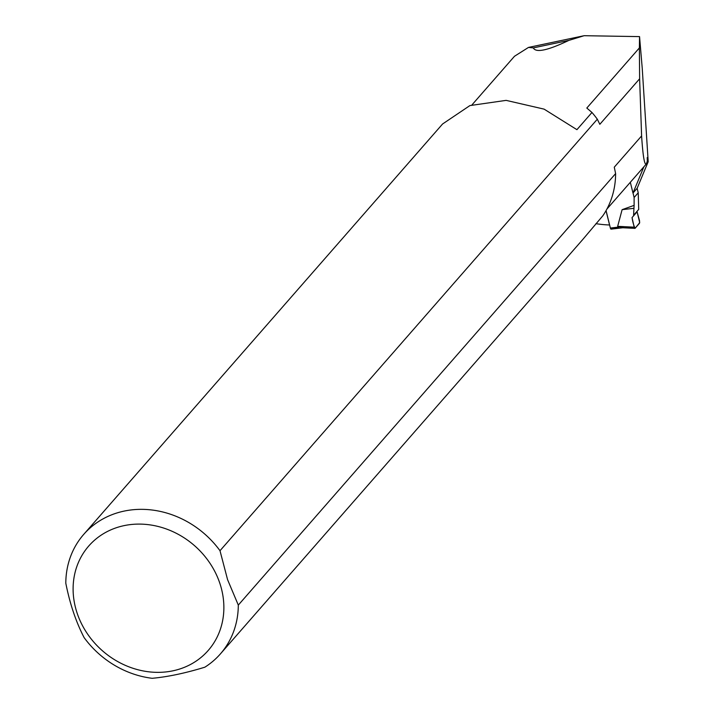 <?xml version="1.0" encoding="UTF-8"?>
<svg xmlns="http://www.w3.org/2000/svg" width="714" height="714" viewBox="0 0 714 714"><rect width="100%" height="100%" fill="white"/><g stroke="black" fill="none" stroke-linecap="round" stroke-linejoin="round"><path stroke-width="1.07" d="M642.877 167.942A113.231 99.692 -138.8 0 0 643.564 167.567L632.979 193.048L630.328 182.293M582.312 240.029L602.928 215.655A90.785 79.932 -138.8 0 0 615.62 173.591L238.306 605.097L227.587 579.688L220.001 550.717L597.323 119.211L599.831 124.298L639.628 78.79L641.6 135.928C642.939 156.277 644.528 165.621 646.366 163.943L647.312 161.078L647.214 157.544L648.196 161.73L642.225 68.169L639.548 36.61L584.123 35.7L568.826 40.403L533.304 47.892C535.83 53.006 547.674 50.507 568.826 40.403M597.323 119.211A90.785 79.932 -138.8 0 0 591.96 112.473L586.81 108.046L639.378 47.927L639.628 78.79M639.378 47.927L639.548 36.61M220.001 550.717A90.785 79.932 -138.8 0 0 83.716 534.393A90.785 79.932 -138.8 0 0 65.804 583.204C69.874 603.785 75.979 621.912 84.109 637.584A90.785 79.932 -138.8 0 0 152.162 678.3C167.638 676.908 185.203 673.204 204.847 667.197A90.785 79.932 -138.8 0 0 220.394 653.908A90.785 79.932 -138.8 0 0 238.306 605.097M595.931 223.66A108.653 95.667 -138.8 0 0 609.56 224.981L609.604 224.937M591.96 112.473L576.921 129.671L544.104 109.135L506.119 100.371L469.901 105.583L442.582 123.986L83.716 534.393M533.304 47.892L528.485 47.427L514.482 56.272L472.025 104.824M632.979 193.048L637.165 188.255L648.196 161.73M643.564 167.567L643.894 166.773M641.6 135.928L614.272 167.183L615.62 173.591M219.805 583.204A79.343 69.865 -138.8 0 0 91.669 542.89A79.343 69.865 -138.8 0 0 133.982 668.607A79.343 69.865 -138.8 0 0 219.805 583.204M606.034 210.666L609.56 224.981M606.07 210.594L610.372 228.052A1.714 0.634 83.3 0 0 611.104 229.14A1.714 0.634 83.3 0 0 611.291 229.024L622.322 227.721M623.581 227.668L617.672 226.338L622.108 209.666L634.112 205.373L634.121 197.483L638.227 192.789L638.709 209.398L633.586 215.262L634.112 205.373M633.023 192.994L634.121 197.483M637.12 188.309L638.227 192.789M633.666 208.345L622.108 209.666M638.709 209.398L633.586 215.262M632.051 217.574C632.791 222.393 633.818 225.954 635.13 228.257L639.708 222.634L637.102 211.79L632.051 217.574L634.175 227.177L617.672 226.338M634.175 227.177L634.898 228.364L622.046 227.712M635.13 228.257L639.476 223.277L639.592 220.983L637.102 211.79M618.877 227.043L610.372 228.052M220.394 653.908L582.383 239.94M606.909 209.068L646.366 163.943M583.338 35.87L528.485 47.427M622.858 227.748L611.104 229.14"/></g></svg>

